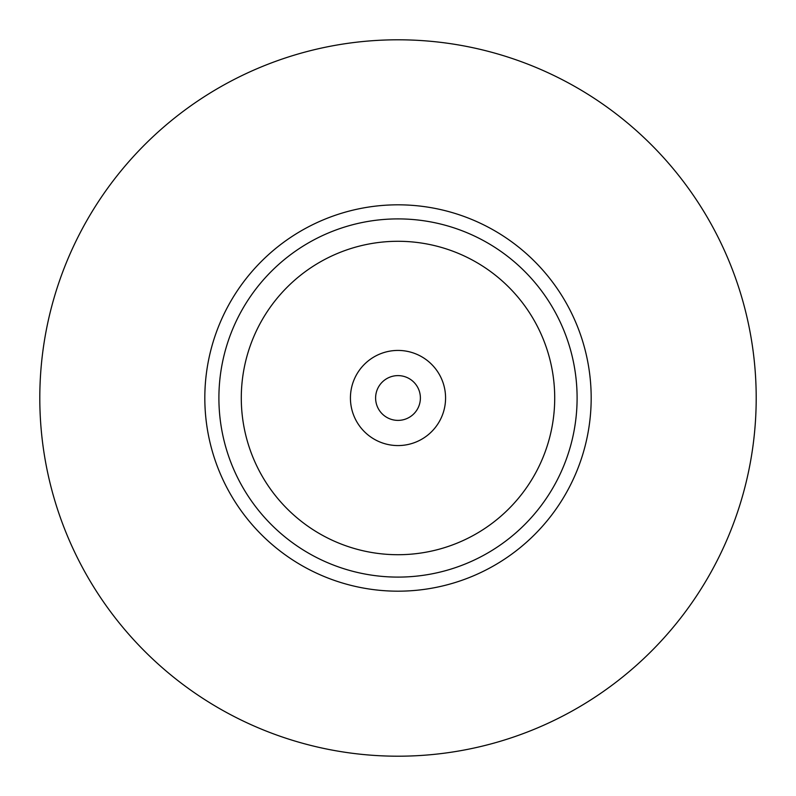 <?xml version="1.0" encoding="UTF-8"?>
<svg xmlns="http://www.w3.org/2000/svg" width="796" height="796" viewBox="0 0 796 796"><rect width="100%" height="100%" fill="white"/><g stroke="black" fill="none" stroke-linecap="round" stroke-linejoin="round"><path stroke-width="1.19" d="M398 756.2A358.2 358.2 0 0 0 756.2 398A358.2 358.2 0 0 0 398 39.8A358.2 358.2 0 0 0 39.8 398A358.2 358.2 0 0 0 398 756.2M398 375.613A22.387 22.387 0 0 0 375.613 398A22.387 22.387 0 0 0 398 420.387A22.387 22.387 0 0 0 420.387 398A22.387 22.387 0 0 0 398 375.613M398 350.429A47.571 47.571 0 0 0 350.429 398A47.571 47.571 0 0 0 398 445.571A47.571 47.571 0 0 0 445.571 398A47.571 47.571 0 0 0 398 350.429M398 577.1A179.1 179.1 0 0 0 577.1 398A179.1 179.1 0 0 0 398 218.9A179.1 179.1 0 0 0 218.9 398A179.1 179.1 0 0 0 398 577.1A179.1 179.1 0 0 0 577.1 398A179.1 179.1 0 0 0 398 218.9M398 204.821A193.179 193.179 0 0 0 204.821 398A193.179 193.179 0 0 0 398 591.179A193.179 193.179 0 0 0 591.179 398A193.179 193.179 0 0 0 398 204.821M398 554.712A156.713 156.713 0 0 0 554.712 398A156.713 156.713 0 0 0 398 241.287A156.713 156.713 0 0 0 241.287 398A156.713 156.713 0 0 0 398 554.712"/></g></svg>
